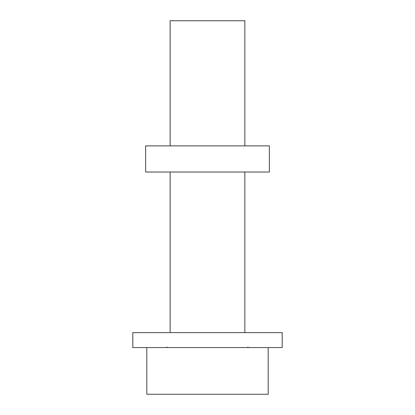 <?xml version="1.0" encoding="UTF-8"?>
<svg xmlns="http://www.w3.org/2000/svg" width="415" height="415" viewBox="0 0 415 415"><rect width="100%" height="100%" fill="white"/><g stroke="black" fill="none" stroke-linecap="round" stroke-linejoin="round"><path stroke-width="0.62" d="M146.806 347.563L146.806 394.25L268.194 394.25L268.194 347.563M170.15 145.873L170.15 20.75L244.85 20.75L244.85 145.873M132.8 332.623L132.8 347.563L282.2 347.563L282.2 332.623L132.8 332.623M145.639 145.873L269.361 145.873L269.361 172.018L145.639 172.018L145.639 145.873M167.183 347.096L166.379 347.563M247.817 347.096L248.621 347.563M170.15 332.623L170.15 172.018M244.85 332.623L244.85 172.018"/></g></svg>
